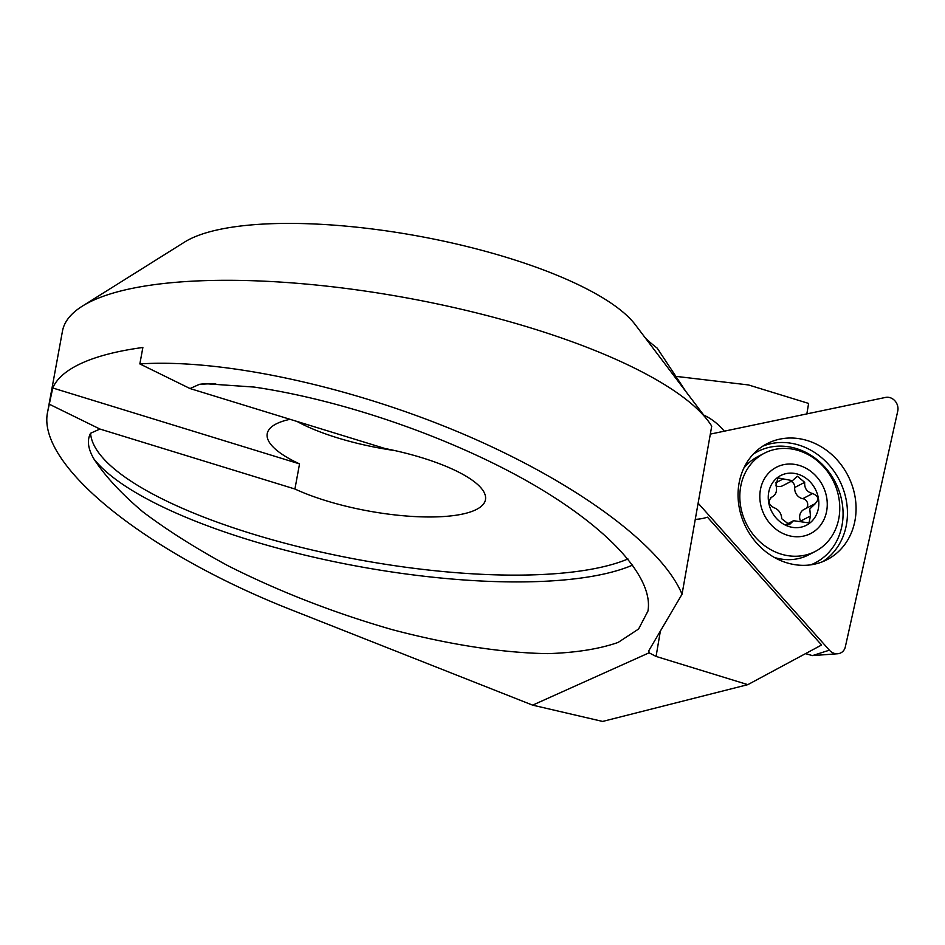 <?xml version="1.0" encoding="UTF-8"?>
<svg xmlns="http://www.w3.org/2000/svg" width="945" height="945" viewBox="0 0 945 945"><rect width="100%" height="100%" fill="white"/><g stroke="black" fill="none" stroke-linecap="round" stroke-linejoin="round"><path stroke-width="1.42" d="M47.711 411.547C35.544 464.113 145.766 553.238 294.415 611.049L532.637 705.147L602.626 721.437L747.826 684.653L656.078 656.432L649.073 652.818L648.849 650.644L682.042 594.216A171831.063 19985.852 -78.2 0 0 711.727 426.148A333.183 94.819 10.4 0 0 708.195 421.021A333.183 94.819 10.4 0 0 407.295 298.006A333.183 94.819 10.4 0 0 82.321 306.156A333.183 94.819 10.4 0 0 62.465 331.128L47.711 411.547L52.755 387.982L299.541 463.889L294.923 489.014A113.282 32.236 -169.6 0 0 413.886 516.525A113.282 32.236 -169.6 0 0 485.458 499.692A113.282 32.236 -169.6 0 0 421.907 457.723A113.282 32.236 -169.6 0 0 385.028 448.521L190.039 388.549L199.419 384.332L204.911 383.67L254.063 387.06C342.622 400.042 449.347 436.909 528.562 481.891C607.576 526.908 653.987 577.147 647.939 611.096L638.572 629.027L618.148 642.423C599.39 648.979 575.954 652.711 547.852 653.633C502.976 652.96 449.383 644.714 392.6 629.748C334.542 613.081 279.755 591.794 228.217 565.878C195.898 548.372 167.501 530.405 143.026 511.989C121.303 493.633 104.942 475.973 93.957 459.01C87.98 448.863 86.845 440.287 90.566 433.259L99.934 429.042L49.742 404.425M52.755 387.982A333.183 94.819 -169.6 0 1 142.872 347.488L139.848 363.919C222.536 358.533 350.571 386.233 462.53 433.755C574.442 481.324 661.524 544.993 682.042 594.216M82.321 306.156L184.665 242.026A239.9 68.276 10.4 0 1 418.647 236.155A239.9 68.276 10.4 0 1 635.3 324.726L708.195 421.021M644.75 337.211A226.564 64.484 -169.6 0 0 657.188 348.114L686.164 391.927M747.826 684.653L821.583 644.998L707.451 517.175A55.979 49.022 62.5 0 1 695.272 519.348M724.283 431.192A55.979 49.022 62.5 0 0 703.659 415.032M806.853 413.898L808.613 403.432L748.475 384.946L675.321 376.287M139.848 363.919L190.039 388.549M532.637 705.147L649.073 652.818M297.084 421.47A113.282 32.236 -169.6 0 0 394.939 450.6M290.056 419.308A113.282 32.236 -169.6 0 0 267.222 433.66A113.282 32.236 -169.6 0 0 299.541 463.889M99.934 429.042L294.923 489.014M817.425 512.095A27.984 24.511 62.5 0 0 788.803 473.197A27.984 24.511 62.5 0 0 774.392 515.875A27.984 24.511 62.5 0 0 817.425 512.095M813.787 504.358L814.744 503.933C819.433 499.692 818.736 496.219 812.665 493.526C806.959 492.073 804.301 488.341 804.691 482.34L797.367 476.268L792.442 480.662L777.995 477.922L775.963 485.139C777.416 491.01 775.999 495.015 771.699 497.176C767.753 501.039 768.427 504.512 773.754 507.607C778.692 509.449 781.361 513.17 781.763 518.77L789.382 524.688L793.516 520.707L808.991 522.916L810.456 515.994L809.782 508.989L815.299 503.685M770.541 497.85L771.238 497.377M764.292 453.257A55.306 48.431 62.5 0 0 746.822 524.676A55.306 48.431 62.5 0 0 815.311 551.408A55.306 48.431 62.5 0 0 836.998 525.467A55.306 48.431 62.5 0 0 821.418 464.515A55.306 48.431 62.5 0 0 764.292 453.257L757.748 456.659A55.306 48.431 62.5 0 0 743.762 468.271M774.321 557.432A55.306 48.431 62.5 0 0 808.778 554.809L815.311 551.408M761.694 484.773A37.316 32.685 62.5 0 0 799.86 536.654A37.316 32.685 62.5 0 0 819.067 479.741A37.316 32.685 62.5 0 0 761.694 484.773M813.81 504.346L803.9 509.509A9.604 8.41 62.5 0 0 800.238 520.482M801.136 520.837L810.456 515.994M787.031 525.089L791 523.034M776.211 485.99A9.604 8.41 62.5 0 0 782.732 485.706L792.442 480.662M791.036 481.395A5.493 4.808 -117.5 0 1 794.721 487.514A9.604 8.41 62.5 0 0 802.718 498.7L812.665 493.526M802.718 498.7A5.493 4.808 -117.5 0 1 807.384 502.645A5.493 4.808 -117.5 0 1 806.05 508.386M805.506 653.645L812.464 655.606L829.379 650.172A10.667 9.332 62.5 0 0 837.636 653.763A10.667 9.332 62.5 0 0 845.338 646.829L897.75 411.075A10.667 9.332 62.5 0 0 885.559 397.42L710.321 434.109M829.379 650.172L698.119 503.177M739.581 480.639A65.299 57.184 62.5 0 0 762.213 548.691A65.299 57.184 62.5 0 0 827.182 559.617A65.299 57.184 62.5 0 0 847.795 475.3A65.299 57.184 62.5 0 0 766.927 443.737A65.299 57.184 62.5 0 0 739.581 480.639M660.366 631.059L656.078 656.432M93.957 459.01A293.21 83.444 -169.6 0 0 345.043 563.87A293.21 83.444 -169.6 0 0 632.678 565.063M90.566 433.259A287.871 81.931 -169.6 0 0 312.063 549.99A287.871 81.931 -169.6 0 0 627.952 558.967M215.661 383.611A287.871 81.931 -169.6 0 0 199.419 384.332M770.813 497.637L771.699 497.176M775.455 482.966L783.169 478.95M794.721 487.514L804.691 482.34M822.764 561.649A65.299 57.184 62.5 0 0 839.184 479.776A65.299 57.184 62.5 0 0 762.733 446.182M810.822 564.827A62.642 54.857 62.5 0 0 835.144 481.879A62.642 54.857 62.5 0 0 753.259 454.143M785.72 524.759L793.516 520.707M812.464 655.606L837.636 653.763"/></g></svg>
